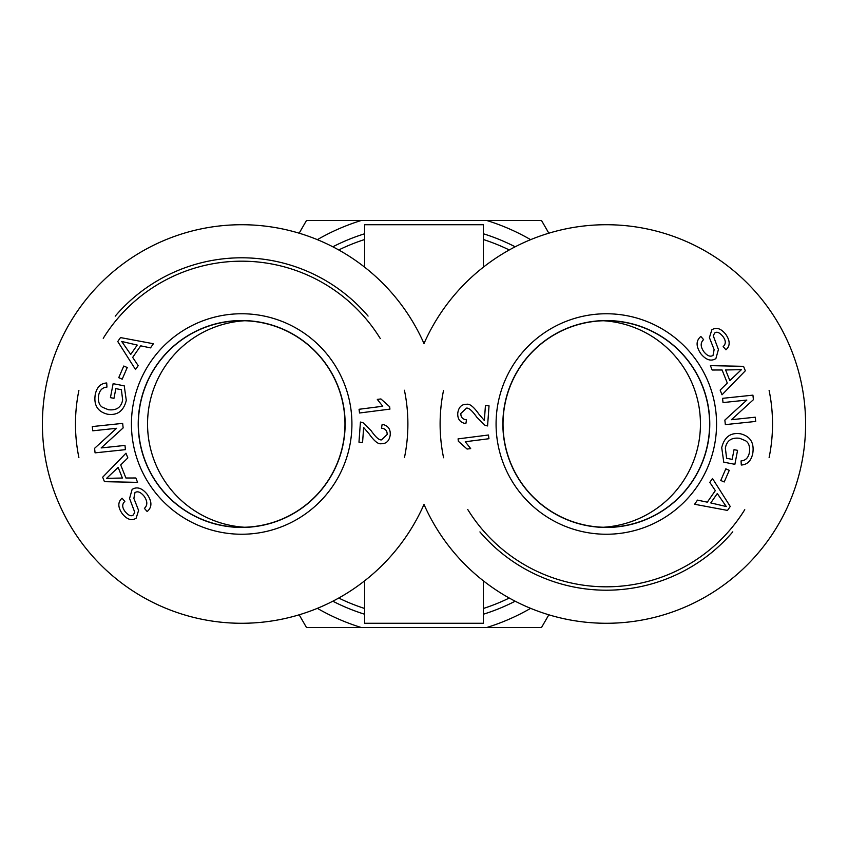 <?xml version="1.0" encoding="UTF-8"?>
<svg xmlns="http://www.w3.org/2000/svg" width="848" height="848" viewBox="0 0 848 848"><rect width="100%" height="100%" fill="white"/><g stroke="black" fill="none" stroke-linecap="round" stroke-linejoin="round"><path stroke-width="1.27" d="M515.16 246.789A199.28 199.28 0 0 0 483.36 233.762M364.64 233.762A199.28 199.28 0 0 0 332.84 246.789M332.84 601.211A199.28 199.28 0 0 0 364.64 614.238M483.36 614.238A199.28 199.28 0 0 0 515.16 601.211M364.64 267.173L364.64 224.72L483.36 224.72L483.36 267.173M483.36 580.827L483.36 623.28L364.64 623.28L364.64 580.827M424 343.557A199.28 199.28 0 0 1 728.835 266.834A199.28 199.28 0 0 1 728.835 581.166A199.28 199.28 0 0 1 424 504.443A199.28 199.28 0 0 1 119.165 581.166A199.28 199.28 0 0 1 119.165 266.834A199.28 199.28 0 0 1 424 343.557M603.532 320.756A103.456 103.456 0 0 1 700.448 424A103.456 103.456 0 0 1 603.532 527.244M244.468 527.244A103.456 103.456 0 0 1 147.552 424A103.456 103.456 0 0 1 244.468 320.756M241.68 527.286A103.286 103.286 0 0 0 331.133 372.357A103.286 103.286 0 0 0 152.227 372.357A103.286 103.286 0 0 0 241.68 527.286M368.074 316.071A166.208 166.208 0 0 0 115.222 316.145M78.885 390.504A166.208 166.208 0 0 0 78.885 457.517M404.485 457.485A166.208 166.208 0 0 0 404.422 390.25M103.244 338.31A162.816 162.816 0 0 1 380.286 338.564M241.68 320.608A103.392 103.392 0 0 1 345.072 424A103.392 103.392 0 0 1 241.68 527.392A103.392 103.392 0 0 1 138.288 424A103.392 103.392 0 0 1 241.68 320.608M389.932 409.118L359.531 412.997L359.054 409.277L382.734 406.256L377.307 399.397L380.911 398.942L389.624 406.711L389.932 409.118M137.228 345.072L121.709 341.468L130.719 354.453L137.228 345.072M138.192 365.647L135.51 369.505L117.755 341.532L120.501 337.578L153.393 343.737L150.509 347.881L140.694 345.825L132.68 357.379L138.192 365.647M115.837 388.638L113.971 398.327L110.431 397.648L113.123 383.688L124.221 385.819L126.288 400.362C123.67 410.973 117.469 415.605 107.685 414.248C97.817 411.842 93.651 405.344 95.209 394.744C96.714 387.282 100.552 383.36 106.71 382.978L106.943 387.091C102.449 387.43 99.672 390.186 98.622 395.369C97.87 401.337 99.174 405.312 102.513 407.284L108.3 409.701C116.473 410.697 121.253 407.432 122.653 399.927L121.391 389.709L115.837 388.638M146.863 493.886C152.142 501.338 152.237 507.221 147.16 511.535L144.393 508.376C147.7 505.291 147.605 501.242 144.107 496.218C140.63 492.041 137.588 490.854 134.959 492.646L133.867 498.37L138.595 510.411L136.136 518.202C131.673 521.032 127.073 519.559 122.313 513.771C117.777 507.274 117.692 502.08 122.059 498.2L124.847 501.422C121.953 504.051 122.017 507.411 125.048 511.492C128.419 515.542 131.186 516.697 133.348 514.937L134.747 512.266L129.574 498.465L132.118 489.423C136.867 486.434 141.786 487.918 146.863 493.886M118.158 467.407L106.594 478.346L122.388 478.028L118.158 467.407M135.839 477.986L137.577 482.353L104.452 481.675L102.682 477.201L125.981 453.203L127.847 457.899L120.713 464.948L125.907 478.007L135.839 477.986M124.985 445.423L125.43 449.663L95.071 452.853L94.594 448.316L116.589 428.293L92.75 430.805L92.305 426.565L122.663 423.375L123.14 427.911L101.156 447.935L124.985 445.423M127.232 367.523L122.197 379.162L118.741 377.667L123.776 366.029L127.232 367.523M363.654 427.509L362.562 442.433L358.969 442.168L360.432 422.05L362.997 422.686L371.117 430.667C375.622 437.133 379.067 440.207 381.462 439.889L387.144 434.547C387.282 430.773 385.395 428.643 381.473 428.155L382.151 424.339C387.896 425.42 390.589 428.929 390.228 434.865C389.359 440.918 386.317 443.875 381.081 443.737C378.134 444.299 374.127 440.992 369.071 433.837L363.654 427.509M241.68 534.24A110.24 110.24 0 0 0 337.154 368.88A110.24 110.24 0 0 0 146.206 368.88A110.24 110.24 0 0 0 241.68 534.24M241.68 527.445A103.445 103.445 0 0 1 152.089 372.272A103.445 103.445 0 0 1 331.271 372.272A103.445 103.445 0 0 1 241.68 527.445M606.32 320.714A103.286 103.286 0 0 0 516.867 475.643A103.286 103.286 0 0 0 695.773 475.643A103.286 103.286 0 0 0 606.32 320.714M479.926 531.929A166.208 166.208 0 0 0 732.778 531.855M769.115 457.496A166.208 166.208 0 0 0 769.115 390.483M443.515 390.515A166.208 166.208 0 0 0 443.578 457.75M744.756 509.69A162.816 162.816 0 0 1 467.714 509.436M606.32 527.392A103.392 103.392 0 0 1 502.928 424A103.392 103.392 0 0 1 606.32 320.608A103.392 103.392 0 0 1 709.712 424A103.392 103.392 0 0 1 606.32 527.392M458.068 438.882L488.469 435.003L488.946 438.723L465.266 441.744L470.693 448.603L467.089 449.058L458.376 441.289L458.068 438.882M710.772 502.928L726.291 506.532L717.281 493.547L710.772 502.928M709.808 482.353L712.49 478.495L730.245 506.468L727.499 510.422L694.607 504.263L697.491 500.119L707.306 502.175L715.32 490.621L709.808 482.353M732.163 459.362L734.029 449.673L737.569 450.352L734.877 464.312L723.779 462.181L721.712 447.638C724.33 437.027 730.531 432.395 740.315 433.752C750.183 436.158 754.349 442.656 752.791 453.256C751.286 460.718 747.448 464.64 741.29 465.022L741.057 460.909C745.551 460.57 748.328 457.814 749.378 452.631C750.13 446.663 748.826 442.688 745.487 440.716L739.7 438.299C731.527 437.303 726.747 440.568 725.347 448.073L726.609 458.291L732.163 459.362M701.137 354.114C695.858 346.662 695.763 340.779 700.84 336.465L703.607 339.624C700.3 342.709 700.395 346.758 703.893 351.782C707.37 355.959 710.412 357.146 713.041 355.354L714.133 349.63L709.405 337.589L711.864 329.798C716.327 326.968 720.927 328.441 725.687 334.229C730.223 340.726 730.308 345.92 725.941 349.8L723.153 346.578C726.047 343.949 725.983 340.589 722.952 336.508C719.581 332.458 716.814 331.303 714.652 333.063L713.253 335.734L718.426 349.535L715.882 358.577C711.133 361.566 706.214 360.082 701.137 354.114M729.842 380.593L741.406 369.654L725.612 369.972L729.842 380.593M712.161 370.014L710.423 365.647L743.548 366.325L745.318 370.799L722.019 394.797L720.153 390.101L727.287 383.052L722.093 369.993L712.161 370.014M723.015 402.577L722.57 398.337L752.929 395.147L753.406 399.684L731.411 419.707L755.25 417.195L755.695 421.435L725.337 424.625L724.86 420.089L746.844 400.065L723.015 402.577M720.768 480.477L725.803 468.838L729.259 470.333L724.224 481.971L720.768 480.477M484.346 420.491L485.438 405.567L489.031 405.832L487.568 425.95L485.003 425.314L476.883 417.333C472.378 410.867 468.933 407.793 466.538 408.111L460.856 413.453C460.718 417.227 462.605 419.357 466.527 419.845L465.849 423.661C460.104 422.58 457.411 419.071 457.772 413.135C458.641 407.082 461.683 404.125 466.919 404.263C469.866 403.701 473.873 407.008 478.929 414.163L484.346 420.491M606.32 313.76A110.24 110.24 0 0 0 510.846 479.12A110.24 110.24 0 0 0 701.794 479.12A110.24 110.24 0 0 0 606.32 313.76M606.32 320.555A103.445 103.445 0 0 1 695.911 475.728A103.445 103.445 0 0 1 516.729 475.728A103.445 103.445 0 0 1 606.32 320.555M548.836 614.811L541.501 627.52L486.688 627.52A212.954 212.954 0 0 0 530.625 608.345M317.375 608.345A212.954 212.954 0 0 0 361.312 627.52L306.499 627.52L299.164 614.811M530.625 239.655A212.954 212.954 0 0 0 486.688 220.48L541.501 220.48L548.836 233.189M299.164 233.189L306.499 220.48L361.312 220.48A212.954 212.954 0 0 0 317.375 239.655M486.688 627.52L361.312 627.52M361.312 220.48L486.688 220.48M509.256 598.041A193.8 193.8 0 0 1 483.36 608.482M364.64 608.482A193.8 193.8 0 0 1 338.744 598.041M338.744 249.959A193.8 193.8 0 0 1 364.64 239.518M483.36 239.518A193.8 193.8 0 0 1 509.256 249.959"/></g></svg>
